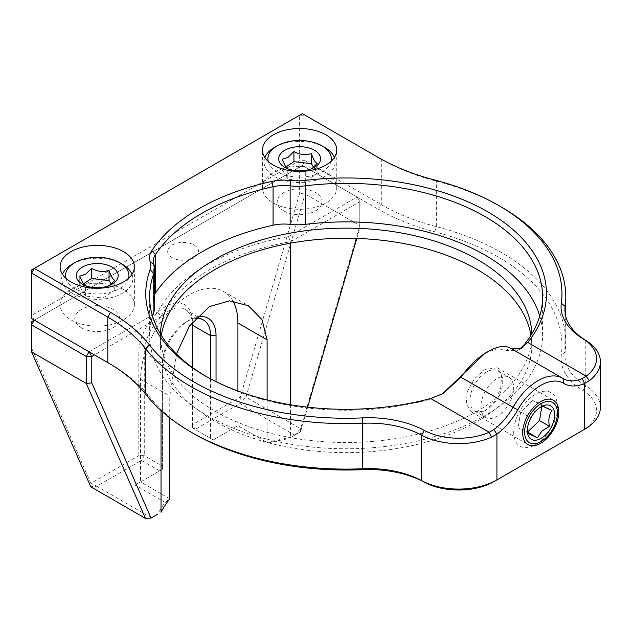 <?xml version="1.0" encoding="UTF-8"?>
<svg xmlns="http://www.w3.org/2000/svg" width="632" height="632" viewBox="0 0 632 632"><rect width="100%" height="100%" fill="white"/><g stroke="black" fill="none" stroke-linecap="round" stroke-linejoin="round"><path stroke-width="0.47" stroke-dasharray="3.16 2.37" d="M123.493 289.535A37.13 21.441 0 0 0 83.029 284.89A37.13 21.441 0 0 0 60.111 304.695A37.13 21.441 0 0 0 70.981 319.855A37.13 21.441 0 0 0 111.445 324.5A37.13 21.441 0 0 0 134.371 304.695A37.13 21.441 0 0 0 123.493 289.535M325.875 172.686A37.13 21.441 0 0 0 285.411 168.041A37.13 21.441 0 0 0 262.493 187.846A37.13 21.441 0 0 0 273.364 203.006A37.13 21.441 0 0 0 313.827 207.652A37.13 21.441 0 0 0 336.753 187.846A37.13 21.441 0 0 0 325.875 172.686M485.044 353.264L496.784 348.801L505.782 350.42L510.553 348.192M505.782 350.42L517.908 350.326L519.733 349.109M205.827 376.222A196.481 113.436 0 0 0 207.178 377.012A196.481 113.436 0 0 0 429.01 399.645L442.392 393.918M539.744 316.063A196.481 113.436 180 0 1 542.596 335.323A196.481 113.436 180 0 1 421.307 440.125A196.481 113.436 180 0 1 207.178 415.54A196.481 113.436 180 0 1 149.634 335.323A196.481 113.436 180 0 1 152.486 316.063M485.044 411.116L494.706 401.604L500.718 388.064L501.618 375.337L497.226 367.824L485.044 369.428L474.656 378.521L467.372 391.342L466.211 403.911L471.693 412.04L485.044 411.116M430.645 398.508L429.01 399.645M207.178 377.012L204.444 375.432L207.178 377.012M160.481 333.965A185.65 107.187 0 0 0 160.465 335.323A185.65 107.187 0 0 0 214.84 411.116A185.65 107.187 0 0 0 417.159 434.35A185.65 107.187 0 0 0 531.765 335.323A185.65 107.187 0 0 0 531.749 333.965M161.294 335.3A185.65 107.187 0 0 0 160.465 345.428A185.65 107.187 0 0 0 214.84 421.22A185.65 107.187 0 0 0 417.159 444.454A185.65 107.187 0 0 0 531.765 345.428A185.65 107.187 0 0 0 530.935 335.3M193.503 433.536A215.82 124.599 180 0 1 149.334 396.604A189.521 109.415 0 0 0 110.545 364.166L107.906 362.642M600.4 407.237A54.147 31.26 0 0 0 585.793 385.875A77.357 44.659 180 0 1 564.937 355.374A77.357 44.659 180 0 1 565.158 351.961A219.691 126.835 0 0 0 565.798 342.275A219.691 126.835 0 0 0 436.333 226.627A185.65 107.187 180 0 1 381.301 204.689L305.09 160.686L305.09 115.214L299.623 115.214L299.623 160.686L31.6 315.431L31.6 269.959L302.357 113.634L381.301 159.209A185.65 107.187 0 0 0 436.333 181.147A219.691 126.835 180 0 1 501.46 207.114M381.301 159.209L378.56 157.637L381.301 159.209L381.301 204.689L378.56 209.421A189.521 109.415 0 0 0 434.745 231.818A215.82 124.599 180 0 1 561.303 354.947A81.22 46.894 0 0 0 582.973 390.56A50.284 29.033 180 0 1 581.859 430.89M356.788 238.422L359.79 228.128L359.79 201.742L357.056 197.01L302.357 165.426L34.333 320.163L302.357 165.426L305.09 160.686L299.623 160.686L302.357 165.426L378.56 209.421M31.6 318.591L31.6 315.431L34.333 320.163M194.056 245.011A15.468 8.935 180 0 1 194.056 257.643A15.468 8.935 180 0 1 172.173 257.643A15.468 8.935 180 0 1 172.173 245.011A15.468 8.935 180 0 1 194.056 245.011M283.76 210.898A22.436 12.948 0 0 0 315.487 210.898A22.436 12.948 0 0 0 315.487 192.586A22.436 12.948 0 0 0 283.76 192.586A22.436 12.948 0 0 0 283.76 210.898M81.378 327.747A22.436 12.948 0 0 0 113.096 327.747A22.436 12.948 0 0 0 113.096 309.427A22.436 12.948 0 0 0 81.378 309.427A22.436 12.948 0 0 0 81.378 327.747M154.682 294.378A30.944 17.862 0 0 0 153.363 299.544A30.944 17.862 0 0 0 153.947 303.012A38.678 22.333 180 0 1 154.682 307.342M511.62 348.809L562.978 378.465M541.806 406.621L542.098 404.804L532.681 400.514L542.619 406.25L534.98 411.045L530.619 417.728L527.467 427.106L528.028 433.505L518.098 427.769L527.76 431.822M542.398 439.501A30.944 17.862 -60 0 1 535.573 444.707A30.944 17.862 -60 0 1 513.966 435.906A30.944 17.862 -60 0 1 528.739 399.385A30.944 17.862 -60 0 1 557.448 406.811A30.944 17.862 -60 0 1 542.398 439.501M532.681 400.514L520.681 412.001L518.098 427.769M542.098 404.804L552.036 410.539M520.681 412.001L530.619 417.728M491.467 406.06A23.21 13.398 -60 0 1 474.735 411.116A23.21 13.398 -60 0 1 481.213 375.977A23.21 13.398 -60 0 1 497.945 370.921A23.21 13.398 -60 0 1 491.467 406.06M502.401 412.38A23.21 13.398 -60 0 1 485.676 417.436A23.21 13.398 -60 0 1 492.154 382.297A23.21 13.398 -60 0 1 508.886 377.241A23.21 13.398 -60 0 1 502.401 412.38M195.177 318.607A34.033 19.647 120 0 0 186.503 321.743A34.033 19.647 120 0 0 186.503 321.751A34.033 19.647 120 0 0 162.44 363.432L162.44 366.592A37.904 21.883 -60 0 1 189.237 320.171L189.237 320.171A37.904 21.883 -60 0 1 196.497 317.138M359.79 228.128L359.79 225.585L305.09 194L299.623 193.384L240.342 397.03L192.412 424.696L192.412 322.004A37.904 21.883 120 0 0 165.608 306.528A37.904 21.883 120 0 0 138.811 352.948L138.811 455.648L144.278 455.648L144.278 352.948A34.033 19.647 -60 0 1 168.349 311.26A34.033 19.647 -60 0 1 185.366 309.577A34.033 19.647 -60 0 1 192.262 322.17M186.503 321.743L189.237 320.171L186.503 321.751M176.454 354.007L169.755 396.082L169.755 417.902M232.845 300.95A68.849 39.745 120 0 0 223.665 291.494A68.849 39.745 120 0 0 189.237 294.907A68.849 39.745 120 0 0 140.557 379.224L140.557 481.924L162.44 469.292L162.44 366.592M165.15 502.432L169.755 498.774L140.557 481.924L135.09 485.076L165.15 502.432A197.255 113.886 0 0 0 157.613 514.266M145.439 518.366L151.411 517.845L96.72 486.261L141.544 460.38L159.706 470.872L135.09 485.076M192.412 367.461L192.412 427.856L192.412 424.696L195.146 429.436L192.412 427.856L210.575 438.339L210.575 378.821M192.412 322.004L192.412 325.156M138.811 352.948L144.278 352.948L162.44 363.432L162.44 466.132L144.278 455.648L141.544 460.38L138.811 455.648L90.882 483.322L96.72 486.261L90.747 486.782L90.882 483.322L31.6 348.129L31.6 321.743L299.623 167.006L299.623 193.384M31.6 351.898L31.6 348.129M161.034 410.603L161.034 316.498L94.5 354.908M290.523 404.772L290.523 437.526L300.508 431.767L300.642 428.757L245.951 397.18L305.09 194L305.09 167.006L299.623 167.006L302.357 165.426L359.79 198.582L359.79 201.742L290.523 241.732A193.384 111.651 0 0 0 161.034 316.498L157.613 312.153A197.255 113.886 180 0 1 288.476 236.597L357.056 197.01L359.79 198.582L359.79 225.585L300.642 428.757L294.67 435.132L288.476 438.711A197.255 113.886 0 0 0 267.984 443.064L237.924 425.707L213.308 439.919L195.146 429.436L239.97 403.556L294.67 435.132L300.508 431.767L307.673 407.158M288.476 236.597L290.523 241.732L290.523 243.162M267.984 443.064L267.115 442.566A193.384 111.651 180 0 1 290.523 437.526L288.476 438.711M216.041 381.617L216.041 438.339L237.924 425.707L267.115 442.566L267.115 399.938M89.033 351.748L157.613 312.153M245.951 397.18L240.342 397.03L239.97 403.556L245.951 397.18M237.924 425.707L237.924 390.995M216.041 438.339L213.308 439.919L210.575 438.339M162.44 466.132L162.44 469.292L159.706 470.872M268.229 161.397A31.718 18.312 0 0 0 290.554 176.344A31.718 18.312 0 0 0 323.41 170.901A31.718 18.312 0 0 0 331.01 161.397M334.368 157.518A35.582 20.54 180 0 1 326.31 175.538A35.582 20.54 180 0 1 283.499 180.27A35.582 20.54 180 0 1 264.879 157.518M285.593 167.109L282.109 169.384L287.805 179.164L305.319 181.202L317.13 173.468L313.559 167.33M282.109 169.384L282.109 159.28M284.803 167.354L287.805 169.06C293.596 172.275 299.434 172.955 305.319 171.098L310.581 169.581L314.444 167.354M287.805 179.164L287.805 169.06M305.319 181.202L305.319 171.098M317.13 173.468L317.13 163.356M274.462 147.43A35.582 20.54 180 0 1 324.785 147.43M65.846 278.246A31.718 18.312 0 0 0 88.172 293.185A31.718 18.312 0 0 0 121.028 287.75A31.718 18.312 0 0 0 128.628 278.246M131.977 274.359A35.582 20.54 180 0 1 123.927 292.387A35.582 20.54 180 0 1 81.117 297.111A35.582 20.54 180 0 1 62.497 274.359M83.211 283.95L79.727 286.233L85.423 296.005L102.937 298.043L114.748 290.309L111.169 284.171M79.727 286.233L79.727 276.129M85.028 285.696L85.423 285.901C91.213 289.124 97.052 289.804 102.937 287.939L108.198 286.422L112.061 284.195M85.423 296.005L85.423 285.901M102.937 298.043L102.937 287.939M114.748 290.309L114.748 280.205M72.08 264.271A35.582 20.54 180 0 1 122.403 264.271M149.334 396.604L145.802 394.36M434.745 180.025L436.333 181.147L436.333 226.627L434.745 231.818M565.158 313.306L565.158 351.961L561.303 354.947M585.793 340.403L585.793 385.875L582.973 390.56M153.947 303.012L153.947 264.484M140.557 379.224L169.755 396.082M60.111 304.695L60.111 266.799M262.493 187.846L262.493 149.95M542.596 335.323L542.596 296.795M160.465 345.428L160.465 335.323M497.226 367.824L553.49 400.317M565.798 342.275L565.798 316.561M564.937 355.374L564.937 309.893M471.693 412.04L527.965 444.525M531.765 345.428L531.765 335.323M153.363 299.544L153.363 261.016M149.634 335.323L149.634 296.795M441.563 394.408L443.19 393.475M521.503 348.264L517.908 350.326M511.185 348.572L563.349 378.687M336.753 187.846L336.753 149.95M134.371 304.695L134.371 266.799M538.417 408.422L540.542 407.103M539.396 442.495L535.573 444.707M557.448 413.123L557.448 406.811M527.459 427.106L527.372 429.918M474.735 411.116L485.676 417.436M497.945 370.921L508.886 377.241M223.665 291.494L248.305 305.722M185.366 309.577L203.52 320.061M85.02 285.704L82.421 284.195"/><path stroke-width="0.95" d="M123.493 251.639A37.13 21.441 0 0 0 83.029 246.993A37.13 21.441 0 0 0 60.111 266.799A37.13 21.441 0 0 0 70.981 281.959A37.13 21.441 0 0 0 111.445 286.604A37.13 21.441 0 0 0 134.371 266.799A37.13 21.441 0 0 0 123.493 251.639M325.875 134.798A37.13 21.441 0 0 0 285.411 130.145A37.13 21.441 0 0 0 262.493 149.95A37.13 21.441 0 0 0 273.364 165.11A37.13 21.441 0 0 0 313.827 169.755A37.13 21.441 0 0 0 336.753 149.95A37.13 21.441 0 0 0 325.875 134.798M510.885 348.39C505.134 345.056 497.431 346.154 487.786 351.684L487.778 351.684C477.942 357.388 468.983 365.912 460.91 377.241L460.625 376.49L485.044 353.264L487.778 351.684M537.998 380.669A49.201 28.401 -60 0 1 562.591 378.236A49.201 28.401 -60 0 1 562.978 378.465A46.413 26.797 120 0 0 563.349 378.687A46.413 26.797 120 0 0 582.167 378.576L586.235 376.206L589.308 380.717L584.537 383.498A50.284 29.033 -60 0 1 563.752 383.379A45.33 26.173 120 0 0 517.711 409.963A50.284 29.033 -60 0 1 496.918 434.081L491.467 437.202L489.121 432.272L493.821 429.586A46.413 26.797 120 0 0 513.01 407.316A49.201 28.401 -60 0 1 537.998 380.669M519.733 349.109L524.252 344.661A196.481 113.436 0 0 0 542.596 296.795A196.481 113.436 0 0 0 485.044 216.586A196.481 113.436 0 0 0 305.619 185.792A38.678 22.333 180 0 1 290.143 185.847A30.944 17.862 0 0 0 273.071 186.693A204.215 117.9 0 0 0 155.409 254.625A30.944 17.862 0 0 0 153.363 261.016A30.944 17.862 0 0 0 153.947 264.484A38.678 22.333 180 0 1 154.682 268.813A38.678 22.333 180 0 1 153.853 273.419A196.481 113.436 0 0 0 149.634 296.795A196.481 113.436 0 0 0 205.827 376.222M517.711 409.963L460.91 377.241L443.19 393.475L430.645 398.508A200.352 115.672 180 0 1 204.444 375.432A200.352 115.672 180 0 1 150.068 269.801A34.807 20.098 0 0 0 150.155 261.759A34.807 20.098 180 0 1 151.791 250.675A208.086 120.135 180 0 1 271.689 181.447A34.807 20.098 180 0 1 290.894 180.499A34.807 20.098 0 0 0 304.822 180.452L305.619 185.792L305.619 224.321A196.481 113.436 180 0 1 485.044 255.115A196.481 113.436 180 0 1 539.744 316.063M442.392 393.918L460.625 376.49M531.749 333.965A185.65 107.187 0 0 0 477.389 259.531A185.65 107.187 0 0 0 276.16 236.044A185.65 107.187 0 0 0 160.481 333.965M530.935 335.3A185.65 107.187 0 0 0 477.389 269.643A185.65 107.187 0 0 0 283.262 244.576A185.65 107.187 0 0 0 161.294 335.3M582.167 378.576L584.537 383.498L584.537 429.341L494.185 481.505A50.284 29.033 180 0 1 424.285 482.177A81.22 46.894 0 0 0 362.594 469.671A215.82 124.599 180 0 1 193.503 433.536L190.769 431.956A219.691 126.835 0 0 0 362.894 468.739A77.357 44.659 180 0 1 421.639 480.652A54.147 31.26 0 0 0 496.918 479.925L584.537 429.341A54.147 31.26 0 0 0 584.545 429.341A54.147 31.26 0 0 0 600.4 407.237L600.4 361.757A54.147 31.26 180 0 1 589.308 380.717M491.467 437.202A54.147 31.26 180 0 1 421.639 435.179A77.357 44.659 0 0 0 362.894 423.266A219.691 126.835 180 0 1 190.769 386.484A219.691 126.835 180 0 1 145.802 348.888A185.65 107.187 0 0 0 107.803 317.114L31.6 273.111L31.6 318.591L107.803 362.586A185.65 107.187 180 0 1 107.811 362.586A185.65 107.187 180 0 1 145.802 394.36A219.691 126.835 0 0 0 190.769 431.956L193.503 433.536M540.731 443.261A25.525 14.741 120 0 0 557.408 420.77A25.525 14.741 120 0 0 553.49 400.317A25.525 14.741 120 0 0 540.731 401.581A25.525 14.741 120 0 0 524.054 424.072A25.525 14.741 120 0 0 527.965 444.525A25.525 14.741 120 0 0 540.731 443.261M304.822 180.452A200.352 115.672 180 0 1 502.977 221.682A200.352 115.672 180 0 1 527.76 342.441L586.235 376.206A50.284 29.033 0 0 0 582.973 338.768A81.22 46.894 180 0 1 561.303 303.155A215.82 124.599 0 0 0 498.727 205.534A215.82 124.599 0 0 0 434.745 180.025A189.521 109.415 180 0 1 378.56 157.637L302.357 113.634L34.333 268.379L110.545 312.374A189.521 109.415 180 0 1 149.334 344.811A215.82 124.599 0 0 0 362.594 417.878A81.22 46.894 180 0 1 424.285 430.392A50.284 29.033 0 0 0 489.121 432.272L430.645 398.508M501.46 207.114L498.727 205.534A215.82 124.599 0 0 0 498.719 205.534L501.46 207.114A219.691 126.835 180 0 1 565.798 296.795A219.691 126.835 180 0 1 565.158 306.481A77.357 44.659 0 0 0 564.937 309.893A77.357 44.659 0 0 0 585.793 340.403A54.147 31.26 180 0 1 600.4 361.757M31.6 273.111L34.333 268.379L31.6 269.959L31.6 273.111M107.906 362.642L31.6 318.591M94.5 354.908L91.766 356.488L89.033 351.748L34.333 320.171L31.6 321.743L31.6 351.898L86.3 383.482L86.3 356.488L31.6 324.903L34.333 320.163M581.859 430.89A50.284 29.033 180 0 1 581.803 430.921L584.545 429.341M496.918 479.925L494.185 481.505L496.918 479.925L496.918 434.081L493.821 429.586M107.811 362.586L107.803 317.114L110.545 312.374M154.682 268.813L154.682 307.342A38.678 22.333 180 0 1 153.853 311.947L153.853 273.419L150.068 269.801M152.486 316.063A196.481 113.436 180 0 1 153.853 311.947M305.619 224.321A38.678 22.333 180 0 1 290.143 224.376A30.944 17.862 0 0 0 273.071 225.221L273.071 186.693L271.689 181.447M151.791 250.675L155.409 254.625L155.409 293.153A204.215 117.9 180 0 1 273.071 225.221M155.409 293.153A30.944 17.862 0 0 0 154.682 294.378M524.252 344.661L527.76 342.441L521.503 348.264L511.62 348.809M528.028 433.505L537.445 437.786L541.814 431.103L549.445 426.308C548.173 419.861 549.034 414.608 552.036 410.539L542.619 406.25M545.305 435.132A19.339 11.163 120 0 0 554.501 412.048A19.339 11.163 120 0 0 540.542 407.103A19.339 11.163 120 0 0 536.766 410.065A19.339 11.163 120 0 0 527.372 429.918A19.339 11.163 120 0 0 545.305 435.132M535.912 407.561A23.21 13.398 120 0 0 524.837 434.95A23.21 13.398 120 0 0 541.039 441.547A23.21 13.398 120 0 0 546.167 437.644A23.21 13.398 120 0 0 557.448 413.123A23.21 13.398 120 0 0 535.912 407.561M527.76 431.822L539.515 420.572L541.806 406.621M527.823 432.233L537.445 437.786M539.515 420.572L549.445 426.308M267.115 399.938L267.115 339.866L262.003 319.61L248.305 305.722L229.487 300.848L209.476 306.591L189.568 325.922L176.454 354.007M237.924 390.995L237.924 323.007A68.849 39.745 120 0 0 232.845 300.95M169.755 417.902L169.755 498.774A193.384 111.651 180 0 0 161.034 512.291L161.034 410.603M157.613 514.266L151.048 518.058L145.439 518.366L86.3 383.482L91.766 382.866L151.048 518.058L157.613 514.266M192.262 322.17A34.033 19.647 -60 0 1 192.412 325.156L192.412 367.461M31.6 351.898L90.747 486.782L145.439 518.366M91.766 382.866L91.766 356.488L86.3 356.488L89.033 351.748M290.523 243.162L290.523 404.772M307.673 407.158L356.788 238.422M196.497 317.138A37.904 21.883 -60 0 1 216.041 335.639L216.041 381.617M210.575 378.821L210.575 335.639A34.033 19.647 120 0 0 203.52 320.061A34.033 19.647 120 0 0 195.177 318.607M331.01 161.397A31.718 18.312 0 0 0 322.043 145.85A31.718 18.312 0 0 0 277.195 145.85A31.718 18.312 0 0 0 275.829 146.687A31.718 18.312 0 0 0 268.229 161.397M264.879 157.518A35.582 20.54 180 0 1 272.929 148.37A35.582 20.54 180 0 1 274.462 147.43L277.195 145.85M312.232 168.46L317.13 163.356C315.25 162.677 313.353 159.414 311.434 153.584C305.651 155.456 299.813 154.777 293.92 151.546L288.018 157.368L282.109 159.28L286.154 167.796M315.344 166.801A20.959 12.103 0 0 0 313.48 149.721A20.959 12.103 0 0 0 283.902 150.795A20.959 12.103 0 0 0 284.803 167.354A20.959 12.103 0 0 0 314.444 167.354A20.959 12.103 0 0 0 315.344 166.801M313.559 167.33L311.434 163.688L293.92 161.65L285.593 167.109M293.92 161.65L293.92 151.546M311.434 163.688L311.434 153.584M322.043 145.85L324.785 147.43A35.582 20.54 180 0 1 334.368 157.518M128.628 278.246A31.718 18.312 0 0 0 119.661 262.691A31.718 18.312 0 0 0 74.813 262.691A31.718 18.312 0 0 0 73.446 263.528A31.718 18.312 0 0 0 65.846 278.246M62.497 274.359A35.582 20.54 180 0 1 70.547 265.211A35.582 20.54 180 0 1 72.08 264.271L74.813 262.691M109.85 285.301L114.748 280.205C112.867 279.518 110.963 276.263 109.052 270.433C103.261 272.297 97.431 271.618 91.537 268.387L85.636 274.209L79.727 276.129L83.764 284.645M112.962 283.642A20.959 12.103 0 0 0 111.098 266.562A20.959 12.103 0 0 0 81.52 267.636A20.959 12.103 0 0 0 82.421 284.195A20.959 12.103 0 0 0 112.061 284.195A20.959 12.103 0 0 0 112.962 283.642M111.169 284.171L109.052 280.537L91.537 278.499L83.211 283.95M91.537 278.499L91.537 268.387M109.052 280.537L109.052 270.433M119.661 262.691L122.403 264.271A35.582 20.54 180 0 1 131.977 274.359M149.334 344.811L145.802 348.888L145.802 394.36M561.303 303.155L565.158 306.481L565.158 313.306M582.973 338.768L585.793 340.403M562.978 378.465L563.752 383.379M424.285 482.177L421.639 480.652L421.639 435.179L424.285 430.392M362.594 469.671L362.594 417.878M150.155 261.759L153.947 264.484M290.143 224.376L290.143 185.847L290.894 180.499M237.924 323.007L267.115 339.866M192.412 325.156L210.575 335.639L216.041 335.639M510.553 348.192L562.591 378.236M565.798 316.561L565.798 296.795M541.039 441.547L539.396 442.495"/></g></svg>
